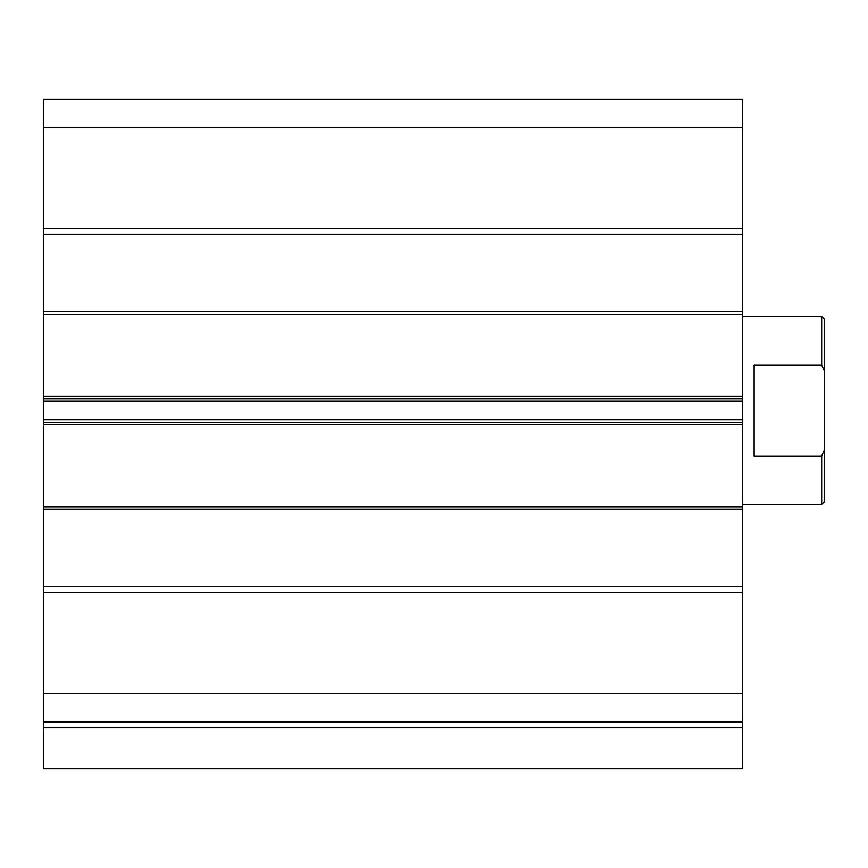 <?xml version="1.0" encoding="UTF-8"?>
<svg xmlns="http://www.w3.org/2000/svg" width="868" height="868" viewBox="0 0 868 868"><rect width="100%" height="100%" fill="white"/><g stroke="black" fill="none" stroke-linecap="round" stroke-linejoin="round"><path stroke-width="1.3" d="M742.368 721.807L43.4 721.807L43.4 693.619L742.368 693.619L742.368 768.798L43.4 768.798L43.4 721.959L742.368 721.959M742.368 127.39L43.4 127.39L43.4 99.202L742.368 99.202L742.368 234.295L43.4 234.295L43.4 228.425L742.368 228.425M43.4 693.619L43.4 311.829L742.368 311.829L742.368 234.295M742.368 311.829L742.368 314.173L43.4 314.173L742.368 314.173L742.368 401.103L43.4 401.103M43.4 419.906L742.368 419.906L742.368 401.103M742.368 419.906L742.368 424.604L43.4 424.604M43.4 506.836L742.368 506.836L742.368 424.604M742.368 506.836L742.368 509.18L43.4 509.18M43.4 586.714L742.368 586.714L742.368 509.18M742.368 586.714L742.368 693.619M43.4 311.829L43.4 234.295M43.4 127.39L43.4 228.425M43.4 592.594L742.368 592.594M68.073 422.249L102.142 422.249L68.073 422.249M43.4 398.759L742.368 398.759M43.4 422.249L742.368 422.249L43.4 422.249M821.66 316.527L824.6 319.467L824.6 501.552L821.66 504.482L821.66 456.004L754.118 456.004L754.118 365.005L821.66 365.005L821.66 316.527L742.368 316.527M742.368 504.482L821.66 504.482M821.66 365.005L824.6 371.428M824.6 449.581L821.66 456.004M742.368 727.807L43.4 727.807M43.4 396.405L742.368 396.405"/></g></svg>
